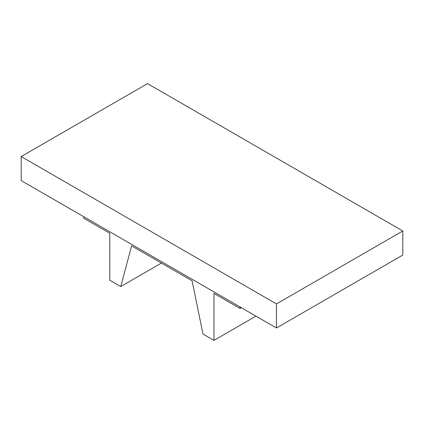 <?xml version="1.0" encoding="UTF-8"?>
<svg xmlns="http://www.w3.org/2000/svg" width="424" height="424" viewBox="0 0 424 424"><rect width="100%" height="100%" fill="white"/><g stroke="black" fill="none" stroke-linecap="round" stroke-linejoin="round"><path stroke-width="0.64" d="M161.422 263.071L120.729 286.566L131.631 245.872L192.083 280.773L202.985 334.054L213.956 340.387L255.948 316.14M83.713 216.706L83.713 218.206L109.763 233.248L109.763 280.232L120.729 286.566M241.304 307.686L240 308.439L213.956 293.403L213.956 340.387M21.2 180.613L276.469 327.991L276.469 303.929L21.2 156.551L21.2 180.613M21.2 156.551L147.531 83.613L402.8 230.99L402.8 255.052L276.469 327.991M402.8 230.99L276.469 303.929M240 308.439L240 306.934"/></g></svg>
